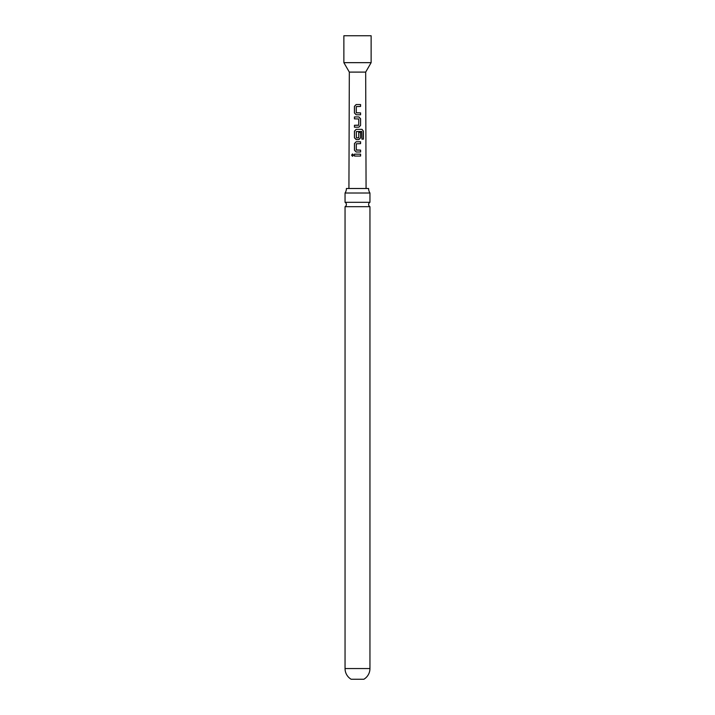 <?xml version="1.0" encoding="UTF-8"?>
<svg xmlns="http://www.w3.org/2000/svg" width="715" height="715" viewBox="0 0 715 715"><rect width="100%" height="100%" fill="white"/><g stroke="black" fill="none" stroke-linecap="round" stroke-linejoin="round"><path stroke-width="1.07" d="M351.601 155.128L352.513 153.94L353.505 155.119L352.495 156.308L351.601 155.128M352.549 156.299L351.726 155.128L352.567 153.94M357.5 202.309L345.05 202.309A2.458 2.458 0 0 1 345.05 206.689L369.95 206.689A2.458 2.458 0 0 1 369.95 202.309L357.5 202.309M360.575 106.455L356.284 106.58L356.276 112.747L360.575 112.881L360.575 114.784L356.159 114.775L354.425 112.997L354.443 106.329L356.15 104.542L360.575 104.542L360.575 106.455M356.213 152L354.524 150.222L354.524 143.536L356.186 141.758L360.583 141.758L360.583 143.661L356.311 143.795L356.302 149.962L360.592 150.087L360.592 152L356.186 152L354.461 150.222L354.461 143.536L356.186 141.758L360.583 141.758M369.95 668.552A12.45 12.45 0 0 1 363.864 679.25L351.137 679.25A12.45 12.45 0 0 1 345.05 668.552L369.95 668.552L369.95 206.689M348.929 188.501L349.322 72.099L365.678 72.099L371.13 62.661L371.13 35.75L343.87 35.75L343.87 62.661L371.13 62.661M357.5 116.938L358.867 116.938L360.575 118.726L360.575 125.402L358.876 127.181L354.452 127.19L354.452 125.277L358.742 125.152L358.742 118.976L354.443 118.851L354.443 116.938L357.5 116.938M357.5 129.352L362.022 129.352L363.417 131.14L363.426 139.157L361.915 139.148L361.799 131.471L356.302 131.596L356.428 137.888L358.751 137.763L358.751 132.338L360.575 132.338L360.583 137.807L358.876 139.595L356.177 139.595L354.452 137.816L354.452 131.131L356.177 129.352L357.5 129.352M357.5 154.163L360.592 154.163L360.592 156.067L354.461 156.067L354.461 154.163L357.5 154.163M346.4 188.501A8.178 8.178 0 0 1 345.05 193.014L369.95 193.014A8.178 8.178 0 0 1 368.6 188.501L346.4 188.501M354.524 156.067L354.461 154.163M354.524 154.163L360.592 154.163M360.53 154.163L360.53 156.067M356.428 150.087L360.592 150.087M360.521 150.087L360.53 152M360.521 141.758L360.521 143.661M356.204 139.595L354.524 137.816L354.515 131.131L356.204 129.352L361.924 129.352L363.417 131.14M363.292 131.14L363.3 139.157M358.724 132.338L360.512 132.338L360.583 137.807M360.512 137.816L358.85 139.595M358.599 137.888L356.428 137.888M354.506 118.851L354.506 116.938L358.841 116.938L360.503 118.726L360.575 125.402M360.503 125.402L358.841 127.19M354.515 127.19L354.515 125.277L358.617 125.277M356.195 114.775L354.425 112.997M356.436 112.872L360.575 112.881M360.512 112.881L360.512 114.784M354.488 112.997L354.506 106.329L356.177 104.551L360.575 104.542M360.512 104.542L360.512 106.455M365.678 72.099L366.071 188.501M369.95 202.309L369.95 193.014M345.05 202.309L345.05 193.014M345.05 668.552L345.05 206.689M349.322 72.099L343.87 62.661"/></g></svg>
